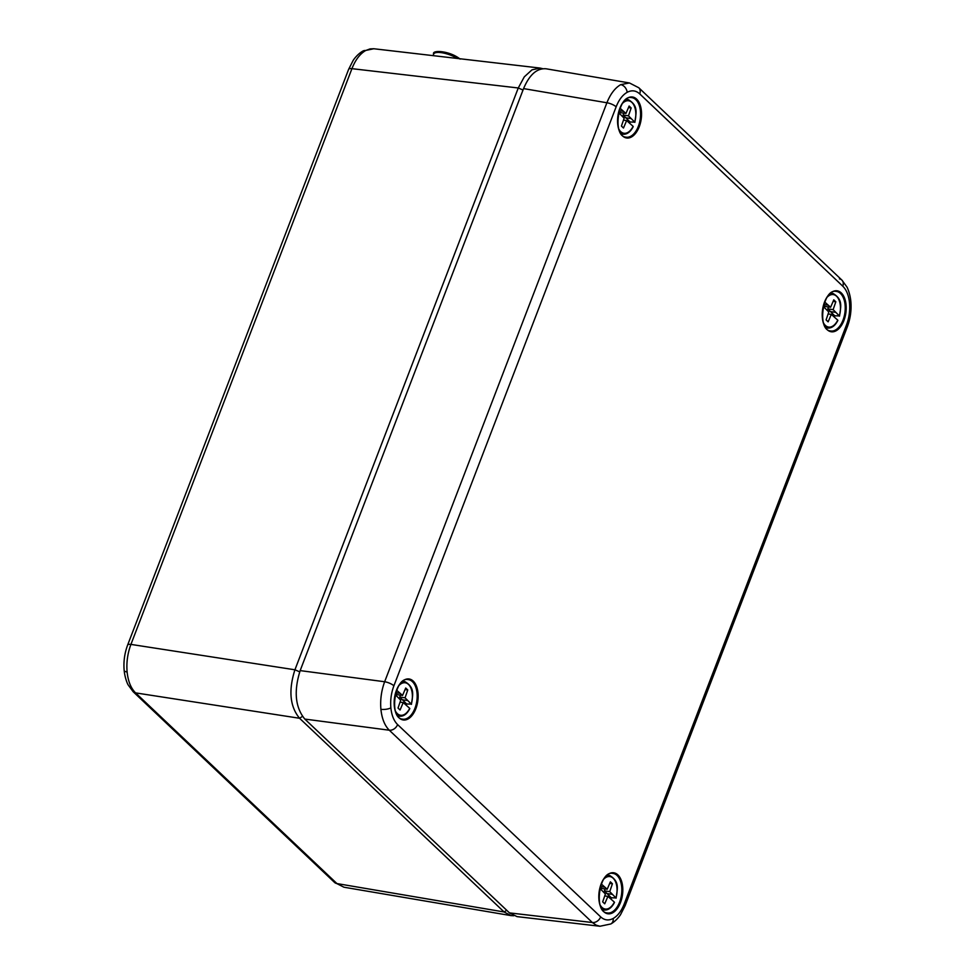 <?xml version="1.0" encoding="UTF-8"?>
<svg xmlns="http://www.w3.org/2000/svg" width="975" height="975" viewBox="0 0 975 975"><rect width="100%" height="100%" fill="white"/><g stroke="black" fill="none" stroke-linecap="round" stroke-linejoin="round"><path stroke-width="1.46" d="M400.396 695.126L399.726 697.052L406.636 703.974A17.794 10.103 -81.9 0 1 406.283 705.083M406.636 703.974L411.316 704.121A16.417 9.323 98.1 0 0 409.914 686.168A16.417 9.323 98.1 0 0 399.238 685.206M396.642 690.215L402.553 695.431L405.722 688.021L407.769 689.959L405.064 697.82L411.316 704.121M395.509 711.226A16.417 9.323 98.1 0 0 409.707 708.325L403.236 702.585L400.067 709.995L398.032 708.057L400.725 700.196L395.253 694.639M402.175 699.757L407.513 700.513M399.726 697.052L405.064 697.82M400.067 702.122L403.236 702.585M399.896 693.298L395.777 692.701M395.582 693.359L397.215 694.675L402.553 695.431M405.064 689.569L407.769 689.959M828.457 306.942L827.787 308.868L834.697 315.79A17.794 10.103 -81.9 0 1 834.344 316.899M834.697 315.79L839.378 315.937A16.417 9.323 98.1 0 0 837.976 297.984A16.417 9.323 98.1 0 0 827.3 297.022M824.704 302.031L830.615 307.259L833.783 299.837L835.831 301.775L833.125 309.636L839.378 315.937M823.57 323.054A16.417 9.323 98.1 0 0 837.769 320.141L831.297 314.401L828.141 321.823L826.093 319.885L828.787 312.012L823.314 306.455M830.237 311.573L835.575 312.329M827.787 308.868L833.125 309.636M828.128 313.938L831.297 314.401M827.958 305.114L823.838 304.529M823.643 305.175L825.277 306.491L830.615 307.259M833.125 301.385L835.831 301.775M623.793 113.137L623.135 115.062L630.033 121.985A17.794 10.103 -81.9 0 1 629.692 123.094M630.033 121.985L634.725 122.131A16.417 9.323 98.1 0 0 633.323 104.179A16.417 9.323 98.1 0 0 622.635 103.216M620.039 108.225L625.962 113.453L629.131 106.031L631.166 107.969L628.473 115.83L634.725 122.131M618.918 129.248A16.417 9.323 98.1 0 0 633.104 126.336L626.645 120.595L623.476 128.018L621.428 126.08L624.134 118.207L618.662 112.649M625.584 117.768L630.922 118.536M623.135 115.062L628.473 115.83M623.464 120.132L626.645 120.595M623.293 111.308L619.174 110.723M618.991 111.369L620.624 112.686L625.962 113.453M628.461 107.579L631.166 107.969M605.048 888.932L604.39 890.858L611.288 897.78A17.794 10.103 -81.9 0 1 610.935 898.889M611.288 897.78L615.981 897.926A16.417 9.323 98.1 0 0 614.579 879.974A16.417 9.323 98.1 0 0 603.891 879.011M601.295 884.02L607.218 889.237L610.374 881.827L612.422 883.764L609.728 891.625L615.981 897.926M600.173 905.032A16.417 9.323 98.1 0 0 614.36 902.119L607.9 896.391L604.732 903.801L602.684 901.863L605.39 894.002L599.918 888.444M606.84 893.563L612.178 894.319M604.39 890.858L609.728 891.625M604.719 895.928L607.9 896.391M604.549 887.104L600.429 886.507M600.247 887.165L601.88 888.481L607.218 889.237M609.716 883.374L612.422 883.764M300.166 670.605L384.65 681.744L606.901 102.765C610.411 93.99 615.018 87.945 620.709 84.642L629.436 82.96L546.085 68.786C536.957 68.055 529.449 74.661 523.575 88.603L300.166 670.605C293.682 691.178 295.23 707.338 304.809 719.075L509.474 912.892L517.043 916.622L599.954 926.25L596.176 925.153L592.361 922.521L389.293 730.214C384.711 725.632 381.908 718.672 380.908 709.337C380.116 699.879 381.359 690.678 384.65 681.744A7.276 2.23 21 0 1 393.888 685.803C391.219 692.957 390.207 700.306 390.865 707.874C391.658 715.358 393.9 720.927 397.605 724.583L600.673 916.89C604.463 920.327 608.644 920.839 613.226 918.45C617.784 915.818 621.465 910.991 624.244 903.935L846.495 324.967C849.164 317.813 850.163 310.452 849.517 302.896C848.725 295.401 846.483 289.831 842.778 286.187L639.71 93.88C635.919 90.443 631.739 89.919 627.157 92.32C622.586 94.941 618.918 99.779 616.139 106.823L393.888 685.803M513.752 915.744L511.058 915.598L504.124 911.978L336.936 883.569L343.858 887.177L334.51 882.399L133.148 691.714A7.276 5.557 133.4 0 0 135.574 692.884L336.936 883.569A7.276 5.557 133.4 0 1 334.51 882.399M365.662 50.529A7.276 5.509 61.2 0 0 362.956 51.029L373.803 48.75L370.049 48.908L365.662 50.529C359.97 53.844 355.4 59.889 351.938 68.664L130.93 644.402C127.591 653.348 126.311 662.549 127.116 671.994C128.115 681.33 130.93 688.289 135.574 692.884L299.569 718.27C289.904 706.534 288.356 690.373 294.925 669.788L518.261 87.982L524.282 76.854L531.984 69.847L540.126 68.092L542.746 68.689M506.732 910.284L504.124 911.978L299.569 718.27L302.469 716.381M397.958 716.101L399.933 716.259A17.501 9.945 -81.9 0 1 397.544 715.516M402.383 681.659A17.501 9.945 -81.9 0 1 404.893 681.622L402.955 681.22M826.02 327.917L827.994 328.075A17.501 9.945 -81.9 0 1 825.606 327.344M830.444 293.475A17.501 9.945 -81.9 0 1 832.955 293.438L831.017 293.036M621.367 134.111L623.33 134.27A17.501 9.945 -81.9 0 1 620.941 133.538M625.792 99.669A17.501 9.945 -81.9 0 1 628.29 99.633L626.352 99.231M602.623 909.907L604.585 910.065A17.501 9.945 -81.9 0 1 602.197 909.322M607.047 875.465A17.501 9.945 -81.9 0 1 609.546 875.428L607.608 875.026M616.139 106.823A7.276 2.23 21 0 0 606.901 102.765L523.575 88.603M415.862 708.667A20.707 11.761 -81.9 0 1 395.192 710.812A20.707 11.761 -81.9 0 1 407.428 678.941A20.707 11.761 -81.9 0 1 415.862 708.667M414.96 708.264A19.975 11.347 98.1 0 0 408.038 679.575C394.668 676.613 388.72 718.197 402.383 719.111A19.975 11.347 98.1 0 0 414.96 708.264M620.527 902.472A20.707 11.761 -81.9 0 1 599.844 904.617A20.707 11.761 -81.9 0 1 612.081 872.747A20.707 11.761 -81.9 0 1 620.527 902.472M619.612 902.07A19.975 11.347 98.1 0 0 612.69 873.381C599.332 870.419 593.373 912.003 607.035 912.917A19.975 11.347 98.1 0 0 619.612 902.07M843.923 320.482A20.707 11.761 -81.9 0 1 823.253 322.628A20.707 11.761 -81.9 0 1 835.49 290.769A20.707 11.761 -81.9 0 1 843.923 320.482M843.022 320.08A19.975 11.347 98.1 0 0 836.099 291.391C822.729 288.429 816.782 330.013 830.444 330.927A19.975 11.347 98.1 0 0 843.022 320.08M639.271 126.677A20.707 11.761 -81.9 0 1 618.589 128.822A20.707 11.761 -81.9 0 1 630.825 96.964A20.707 11.761 -81.9 0 1 639.271 126.677M638.369 126.275A19.975 11.347 98.1 0 0 631.447 97.585C618.077 94.624 612.129 136.22 625.779 137.122A19.975 11.347 98.1 0 0 638.369 126.275M620.709 84.642A7.276 5.509 61.2 0 1 627.157 92.32M629.436 82.948L638.783 87.75A7.276 5.557 133.4 0 1 639.71 93.88M846.495 324.967A7.276 2.23 21 0 1 847.36 326.722C850.432 318.508 851.589 310.05 850.834 301.348L850.834 301.348A7.276 2.352 174.5 0 1 849.517 302.896M380.908 709.337A7.276 2.352 -5.5 0 0 390.865 707.874M599.954 926.25L610.801 923.971A7.276 5.509 -118.8 0 0 613.226 918.45M600.673 916.89A7.276 5.557 133.4 0 1 592.361 922.521L509.474 912.892M397.605 724.583A7.276 5.557 -46.6 0 1 389.293 730.214L304.809 719.075M624.244 903.935A7.276 2.23 21 0 1 625.109 905.702L847.36 326.722M842.778 286.187A7.276 5.557 -46.6 0 0 841.852 280.044L841.852 280.044A7.276 5.557 -46.6 0 0 839.426 278.887M299.715 671.848L294.925 669.788L130.93 644.402A7.276 2.23 -159 0 0 127.64 645.048C124.568 653.262 123.411 661.72 124.166 670.422L124.166 670.422A7.276 2.352 -5.5 0 0 127.116 671.994M523.027 90.041L518.261 87.982L351.938 68.664A7.276 2.23 21 0 0 348.648 69.298L127.64 645.048M433.083 55.636L433.643 54.125A15.466 4.899 20.2 0 1 440.139 52.516A15.466 4.899 20.2 0 1 457.385 58.463M411.462 704.352C412.376 695.76 415.703 687.984 404.893 681.622M399.933 716.259C403.869 716.332 407.16 713.797 409.817 708.618M839.524 316.168C840.438 307.576 843.765 299.8 832.955 293.438M827.994 328.075C831.931 328.148 835.222 325.613 837.878 320.434M634.859 122.363C635.785 113.782 639.112 105.995 628.29 99.633M623.33 134.27C627.278 134.343 630.569 131.808 633.226 126.628M616.115 898.158C617.041 889.566 620.368 881.79 609.546 875.428M604.585 910.065C608.522 910.138 611.825 907.591 614.482 902.423M610.801 923.971C616.748 920.668 620.77 914.416 620.648 914.465L625.109 905.702M850.834 301.348C850.017 293.012 847.068 287.04 846.861 286.882L841.852 280.044L638.783 87.75M343.858 887.201L511.058 915.622M373.803 48.75L540.126 68.067M124.166 670.422C124.983 678.758 127.932 684.73 128.139 684.877L133.148 691.714M362.956 51.029C357.021 54.332 352.987 60.584 353.108 60.535L348.648 69.298M460.127 59.097C449.56 50.566 431.45 49.762 433.643 54.125"/></g></svg>
